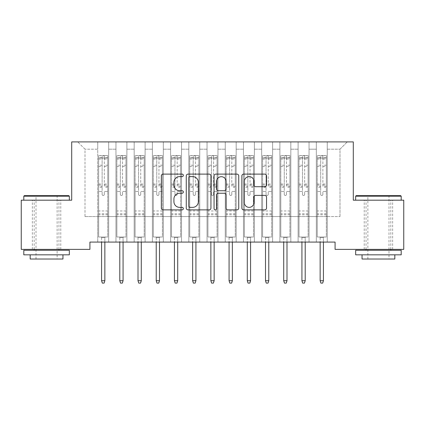 <?xml version="1.0" encoding="UTF-8"?>
<svg xmlns="http://www.w3.org/2000/svg" width="425" height="425" viewBox="0 0 425 425"><rect width="100%" height="100%" fill="white"/><g stroke="black" fill="none" stroke-linecap="round" stroke-linejoin="round"><path stroke-width="0.32" stroke-dasharray="2.12 1.59" d="M183.356 175.366A1.254 1.254 0 0 0 182.107 174.112L163.11 174.112A1.79 1.79 0 0 0 161.325 175.902L161.325 208.08A1.79 1.79 0 0 0 163.11 209.87L182.107 209.87A1.254 1.254 0 0 0 183.356 208.617A1.254 1.254 0 0 0 182.107 207.368L179.648 207.368A5.722 5.722 0 0 1 173.926 201.647L173.926 198.964A5.722 5.722 0 0 1 179.648 193.242L182.107 193.242A1.254 1.254 0 0 0 183.356 191.988A1.254 1.254 0 0 0 182.107 190.74L179.648 190.74A5.722 5.722 0 0 1 173.926 185.018L173.926 182.336A5.722 5.722 0 0 1 179.648 176.614L182.107 176.614A1.254 1.254 0 0 0 183.356 175.366M378.431 200.186L401.2 200.186L378.431 200.186M378.431 249.363L392.642 249.363L378.431 249.363M46.569 200.186L23.8 200.186L46.569 200.186M46.569 249.363L32.358 249.363L46.569 249.363M353.297 141.902L71.703 141.902L71.703 200.186L21.25 200.186L21.25 249.363L89.919 249.363L89.919 242.08L335.081 242.08L335.081 249.363L403.75 249.363L403.75 200.186L353.297 200.186L353.297 141.902M316.322 141.902L347.283 141.902L327.25 141.902L327.25 216.58L340 216.58L327.25 216.58L327.25 149.186L340 149.186L327.25 149.186L327.25 141.902L327.25 242.08L327.25 141.902L316.322 141.902L316.322 216.58L316.322 149.186L309.033 149.186L316.322 149.186L316.322 141.902L316.322 242.08L327.25 242.08L327.25 216.58L327.25 242.08L316.322 242.08L327.25 242.08L316.322 242.08L316.322 141.902M298.106 141.902L309.033 141.902L309.033 216.58L316.322 216.58L309.033 216.58L309.033 141.902L309.033 242.08L309.033 141.902L290.822 141.902L298.106 141.902L298.106 216.58L298.106 149.186L290.822 149.186L298.106 149.186L298.106 141.902L298.106 242.08L309.033 242.08L309.033 216.58L309.033 242.08L298.106 242.08L309.033 242.08L298.106 242.08L298.106 141.902M279.894 141.902L290.822 141.902L290.822 216.58L298.106 216.58L290.822 216.58L290.822 141.902L290.822 242.08L290.822 141.902L272.606 141.902L279.894 141.902L279.894 216.58L279.894 149.186L272.606 149.186L279.894 149.186L279.894 141.902L279.894 242.08L290.822 242.08L290.822 216.58L290.822 242.08L279.894 242.08L290.822 242.08L279.894 242.08L279.894 141.902M261.678 141.902L272.606 141.902L272.606 216.58L279.894 216.58L272.606 216.58L272.606 141.902L272.606 242.08L272.606 141.902L254.394 141.902L261.678 141.902L261.678 216.58L261.678 149.186L254.394 149.186L261.678 149.186L261.678 141.902L261.678 242.08L272.606 242.08L272.606 216.58L272.606 242.08L261.678 242.08L272.606 242.08L261.678 242.08L261.678 141.902M243.467 141.902L254.394 141.902L254.394 216.58L261.678 216.58L254.394 216.58L254.394 141.902L254.394 242.08L254.394 141.902L236.178 141.902L243.467 141.902L243.467 216.58L243.467 149.186L236.178 149.186L243.467 149.186L243.467 141.902L243.467 242.08L254.394 242.08L254.394 216.58L254.394 242.08L243.467 242.08L254.394 242.08L243.467 242.08L243.467 141.902M225.25 141.902L236.178 141.902L236.178 216.58L243.467 216.58L236.178 216.58L236.178 141.902L236.178 242.08L236.178 141.902L217.967 141.902L225.25 141.902L225.25 216.58L225.25 149.186L217.967 149.186L225.25 149.186L225.25 141.902L225.25 242.08L236.178 242.08L236.178 216.58L236.178 242.08L225.25 242.08L236.178 242.08L225.25 242.08L225.25 141.902M207.033 141.902L217.967 141.902L217.967 216.58L225.25 216.58L217.967 216.58L217.967 141.902L217.967 242.08L217.967 141.902L199.75 141.902L207.033 141.902L207.033 216.58L207.033 149.186L199.75 149.186L207.033 149.186L207.033 141.902L207.033 242.08L217.967 242.08L217.967 216.58L217.967 242.08L207.033 242.08L217.967 242.08L207.033 242.08L207.033 141.902M188.822 141.902L199.75 141.902L199.75 216.58L207.033 216.58L199.75 216.58L199.75 141.902L199.75 242.08L199.75 141.902L181.533 141.902L188.822 141.902L188.822 216.58L188.822 149.186L181.533 149.186L188.822 149.186L188.822 141.902L188.822 242.08L199.75 242.08L199.75 216.58L199.75 242.08L188.822 242.08L199.75 242.08L188.822 242.08L188.822 141.902M170.606 141.902L181.533 141.902L181.533 216.58L188.822 216.58L181.533 216.58L181.533 141.902L181.533 242.08L181.533 141.902L163.322 141.902L170.606 141.902L170.606 216.58L170.606 149.186L163.322 149.186L170.606 149.186L170.606 141.902L170.606 242.08L181.533 242.08L181.533 216.58L181.533 242.08L170.606 242.08L181.533 242.08L170.606 242.08L170.606 141.902M152.394 141.902L163.322 141.902L163.322 216.58L170.606 216.58L163.322 216.58L163.322 141.902L163.322 242.08L163.322 141.902L145.106 141.902L152.394 141.902L152.394 216.58L152.394 149.186L145.106 149.186L152.394 149.186L152.394 141.902L152.394 242.08L163.322 242.08L163.322 216.58L163.322 242.08L152.394 242.08L163.322 242.08L152.394 242.08L152.394 141.902M134.178 141.902L145.106 141.902L145.106 216.58L152.394 216.58L145.106 216.58L145.106 141.902L145.106 242.08L145.106 141.902L126.894 141.902L134.178 141.902L134.178 216.58L134.178 149.186L126.894 149.186L134.178 149.186L134.178 141.902L134.178 242.08L145.106 242.08L145.106 216.58L145.106 242.08L134.178 242.08L145.106 242.08L134.178 242.08L134.178 141.902M115.967 141.902L126.894 141.902L126.894 216.58L134.178 216.58L126.894 216.58L126.894 141.902L126.894 242.08L126.894 141.902L108.678 141.902L115.967 141.902L115.967 216.58L115.967 149.186L108.678 149.186L115.967 149.186L115.967 141.902L115.967 242.08L126.894 242.08L126.894 216.58L126.894 242.08L115.967 242.08L126.894 242.08L115.967 242.08L115.967 141.902M97.75 141.902L108.678 141.902L108.678 216.58L115.967 216.58L108.678 216.58L108.678 141.902L108.678 242.08L108.678 141.902L77.717 141.902L97.75 141.902L97.75 216.58L97.75 149.186L85 149.186L97.75 149.186L97.75 141.902L97.75 242.08L108.678 242.08L108.678 216.58L108.678 242.08L97.75 242.08L108.678 242.08L97.75 242.08L97.75 141.902M340 216.58L340 149.186L347.283 141.902L340 149.186L340 216.58M85 216.58L97.75 216.58L85 216.58L85 149.186L77.717 141.902L85 149.186L85 216.58M316.322 216.58L327.25 216.58L316.322 216.58L316.322 242.08L316.322 216.58M298.106 216.58L309.033 216.58L298.106 216.58L298.106 242.08L298.106 216.58M279.894 216.58L290.822 216.58L279.894 216.58L279.894 242.08L279.894 216.58M261.678 216.58L272.606 216.58L261.678 216.58L261.678 242.08L261.678 216.58M243.467 216.58L254.394 216.58L243.467 216.58L243.467 242.08L243.467 216.58M225.25 216.58L236.178 216.58L225.25 216.58L225.25 242.08L225.25 216.58M207.033 216.58L217.967 216.58L207.033 216.58L207.033 242.08L207.033 216.58M188.822 216.58L199.75 216.58L188.822 216.58L188.822 242.08L188.822 216.58M170.606 216.58L181.533 216.58L170.606 216.58L170.606 242.08L170.606 216.58M152.394 216.58L163.322 216.58L152.394 216.58L152.394 242.08L152.394 216.58M134.178 216.58L145.106 216.58L134.178 216.58L134.178 242.08L134.178 216.58M115.967 216.58L126.894 216.58L115.967 216.58L115.967 242.08L115.967 216.58M97.75 216.58L108.678 216.58L97.75 216.58L97.75 242.08L97.75 216.58M210.938 208.08L210.938 175.902A1.79 1.79 0 0 0 209.148 174.112L188.052 174.112A1.79 1.79 0 0 0 186.262 175.902L186.262 208.08A1.79 1.79 0 0 0 188.052 209.87L209.148 209.87A1.79 1.79 0 0 0 210.938 208.08M190.018 176.614A1.254 1.254 0 0 0 188.764 177.868L188.764 206.114A1.254 1.254 0 0 0 190.018 207.368L192.61 207.368A5.722 5.722 0 0 0 198.332 201.647L198.332 182.336A5.722 5.722 0 0 0 192.61 176.614L190.018 176.614M215.852 174.112L236.948 174.112A1.79 1.79 0 0 1 238.738 175.902L238.738 208.08A1.79 1.79 0 0 1 236.948 209.87L227.922 209.87A1.79 1.79 0 0 1 226.132 208.08L226.132 195.032A1.79 1.79 0 0 0 224.347 193.242L218.354 193.242A1.79 1.79 0 0 0 216.569 195.032L216.569 208.617A1.254 1.254 0 0 1 215.316 209.87A1.254 1.254 0 0 1 214.062 208.617L214.062 175.902A1.79 1.79 0 0 1 215.852 174.112M226.132 181.486A4.781 4.781 0 0 0 221.351 176.704A4.781 4.781 0 0 0 216.569 181.486L216.569 188.95A1.79 1.79 0 0 0 218.354 190.74L224.347 190.74A1.79 1.79 0 0 0 226.132 188.95L226.132 181.486M255.722 186.718L264.748 186.718A1.79 1.79 0 0 0 266.539 184.928L266.539 175.902A1.79 1.79 0 0 0 264.748 174.112L243.653 174.112A1.79 1.79 0 0 0 241.867 175.902L241.867 208.08A1.79 1.79 0 0 0 243.653 209.87L264.748 209.87A1.79 1.79 0 0 0 266.539 208.08L266.539 197.173A1.79 1.79 0 0 0 264.748 195.388L255.722 195.388A1.79 1.79 0 0 0 253.932 197.173L253.932 202.582A4.781 4.781 0 0 1 249.151 207.368A4.781 4.781 0 0 1 244.37 202.582L244.37 181.395A4.781 4.781 0 0 1 249.151 176.614A4.781 4.781 0 0 1 253.932 181.395L253.932 184.928A1.79 1.79 0 0 0 255.722 186.718M102.122 194.395A1.094 1.094 0 0 0 103.217 195.489A1.094 1.094 0 0 1 102.122 194.395L102.122 191.441L102.122 194.395M107.722 155.598L105.947 155.598L105.947 157.967L107.769 157.967L107.769 155.598L98.658 155.598L98.658 237.017L98.658 191.441L102.122 191.441L102.122 186.288L98.658 186.288M98.658 155.598L98.658 191.441L102.122 191.441L102.122 158.445C102.85 157.813 103.578 157.813 104.306 158.445L104.306 184.004L107.769 184.004L107.769 237.017L98.658 237.017L105.49 237.017L104.853 237.655L101.575 237.655L104.853 237.655L104.853 280.728L101.575 280.728L101.575 237.655L100.938 237.017L101.575 237.655L101.575 242.08M107.769 157.967L107.769 184.004M107.769 155.598L107.769 237.017L105.49 237.017L104.853 237.655L104.853 242.08M105.947 155.598L98.706 155.598M105.947 157.967L100.481 157.967L100.481 155.598M98.658 157.967L107.722 157.967M98.706 157.967L100.481 157.967M107.769 186.288L104.306 186.288L104.306 155.826L102.122 155.826L102.122 186.288M104.306 194.395A1.094 1.094 0 0 1 103.217 195.489A1.094 1.094 0 0 0 104.306 194.395L104.306 191.441L104.306 194.395M104.306 186.288L104.306 184.004M107.769 214.795L98.658 214.795M101.575 280.728L102.303 283.098L104.125 283.098L104.853 280.728M102.122 158.445L102.122 155.826M104.306 158.445L104.306 155.826M120.333 194.395A1.094 1.094 0 0 0 121.428 195.489A1.094 1.094 0 0 1 120.333 194.395L120.333 191.441L120.333 194.395M125.938 155.598L124.158 155.598L124.158 157.967L125.981 157.967L125.981 155.598L116.875 155.598L116.875 237.017L116.875 191.441L120.333 191.441L120.333 186.288L116.875 186.288M116.875 155.598L116.875 191.441L120.333 191.441L120.333 158.445C121.061 157.813 121.789 157.813 122.522 158.445L122.522 184.004L125.981 184.004L125.981 237.017L116.875 237.017L123.707 237.017L123.069 237.655L119.792 237.655L123.069 237.655L123.069 280.728L119.792 280.728L119.792 237.655L119.154 237.017L119.792 237.655L119.792 242.08M125.981 157.967L125.981 184.004M125.981 155.598L125.981 237.017L123.707 237.017L123.069 237.655L123.069 242.08M124.158 155.598L116.923 155.598M124.158 157.967L118.697 157.967L118.697 155.598M116.875 157.967L125.938 157.967M116.923 157.967L118.697 157.967M125.981 186.288L122.522 186.288L122.522 155.826L120.333 155.826L120.333 186.288M122.522 194.395A1.094 1.094 0 0 1 121.428 195.489A1.094 1.094 0 0 0 122.522 194.395L122.522 191.441L122.522 194.395M122.522 186.288L122.522 184.004M125.981 214.795L116.875 214.795M119.792 280.728L120.519 283.098L122.342 283.098L123.069 280.728M120.333 158.445L120.333 155.826M122.522 158.445L122.522 155.826M138.55 194.395A1.094 1.094 0 0 0 139.644 195.489A1.094 1.094 0 0 1 138.55 194.395L138.55 191.441L138.55 194.395M144.149 155.598L142.375 155.598L142.375 157.967L144.197 157.967L144.197 155.598L135.092 155.598L135.092 237.017L135.092 191.441L138.55 191.441L138.55 186.288L135.092 186.288M135.092 155.598L135.092 191.441L138.55 191.441L138.55 158.445C139.278 157.813 140.006 157.813 140.733 158.445L140.733 184.004L144.197 184.004L144.197 237.017L135.092 237.017L141.918 237.017L141.281 237.655L138.003 237.655L141.281 237.655L141.281 280.728L138.003 280.728L138.003 237.655L137.365 237.017L138.003 237.655L138.003 242.08M144.197 157.967L144.197 184.004M144.197 155.598L144.197 237.017L141.918 237.017L141.281 237.655L141.281 242.08M142.375 155.598L135.134 155.598M142.375 157.967L136.908 157.967L136.908 155.598M135.092 157.967L144.149 157.967M135.134 157.967L136.908 157.967M144.197 186.288L140.733 186.288L140.733 155.826L138.55 155.826L138.55 186.288M140.733 194.395A1.094 1.094 0 0 1 139.644 195.489A1.094 1.094 0 0 0 140.733 194.395L140.733 191.441L140.733 194.395M140.733 186.288L140.733 184.004M144.197 214.795L135.092 214.795M138.003 280.728L138.731 283.098L140.553 283.098L141.281 280.728M138.55 158.445L138.55 155.826M140.733 158.445L140.733 155.826M68.792 195.633L24.347 195.633M23.8 196.18L69.333 196.18M23.8 254.83L69.333 254.83M23.8 250.277L69.333 250.277M30.175 259.022L62.958 259.022M46.569 196.18L57.131 196.18L46.569 196.18M400.653 195.633L356.208 195.633M355.667 196.18L401.2 196.18M355.667 254.83L401.2 254.83M355.667 250.277L401.2 250.277M362.042 259.022L394.825 259.022M378.431 196.18L388.997 196.18L378.431 196.18M156.767 194.395A1.094 1.094 0 0 0 157.856 195.489A1.094 1.094 0 0 1 156.767 194.395L156.767 191.441L156.767 194.395M162.366 155.598L160.592 155.598L160.592 157.967L162.408 157.967L162.408 155.598L153.303 155.598L153.303 237.017L153.303 191.441L156.767 191.441L156.767 186.288L153.303 186.288M153.303 155.598L153.303 191.441L156.767 191.441L156.767 158.445C157.489 157.813 158.222 157.813 158.95 158.445L158.95 184.004L162.408 184.004L162.408 237.017L153.303 237.017L160.135 237.017L159.497 237.655L156.219 237.655L159.497 237.655L159.497 280.728L156.219 280.728L156.219 237.655L155.582 237.017L156.219 237.655L156.219 242.08M162.408 157.967L162.408 184.004M162.408 155.598L162.408 237.017L160.135 237.017L159.497 237.655L159.497 242.08M160.592 155.598L153.351 155.598M160.592 157.967L155.125 157.967L155.125 155.598M153.303 157.967L162.366 157.967M153.351 157.967L155.125 157.967M162.408 186.288L158.95 186.288L158.95 155.826L156.767 155.826L156.767 186.288M158.95 194.395A1.094 1.094 0 0 1 157.856 195.489A1.094 1.094 0 0 0 158.95 194.395L158.95 191.441L158.95 194.395M158.95 186.288L158.95 184.004M162.408 214.795L153.303 214.795M156.219 280.728L156.947 283.098L158.769 283.098L159.497 280.728M156.767 158.445L156.767 155.826M158.95 158.445L158.95 155.826M174.978 194.395A1.094 1.094 0 0 0 176.072 195.489A1.094 1.094 0 0 1 174.978 194.395L174.978 191.441L174.978 194.395M180.577 155.598L178.803 155.598L178.803 157.967L180.625 157.967L180.625 155.598L171.519 155.598L171.519 237.017L171.519 191.441L174.978 191.441L174.978 186.288L171.519 186.288M171.519 155.598L171.519 191.441L174.978 191.441L174.978 158.445C175.706 157.813 176.433 157.813 177.167 158.445L177.167 184.004L180.625 184.004L180.625 237.017L171.519 237.017L178.346 237.017L177.708 237.655L174.431 237.655L177.708 237.655L177.708 280.728L174.431 280.728L174.431 237.655L173.793 237.017L174.431 237.655L174.431 242.08M180.625 157.967L180.625 184.004M180.625 155.598L180.625 237.017L178.346 237.017L177.708 237.655L177.708 242.08M178.803 155.598L171.562 155.598M178.803 157.967L173.342 157.967L173.342 155.598M171.519 157.967L180.577 157.967M171.562 157.967L173.342 157.967M180.625 186.288L177.167 186.288L177.167 155.826L174.978 155.826L174.978 186.288M177.167 194.395A1.094 1.094 0 0 1 176.072 195.489A1.094 1.094 0 0 0 177.167 194.395L177.167 191.441L177.167 194.395M177.167 186.288L177.167 184.004M180.625 214.795L171.519 214.795M174.431 280.728L175.158 283.098L176.981 283.098L177.708 280.728M174.978 158.445L174.978 155.826M177.167 158.445L177.167 155.826M193.194 194.395A1.094 1.094 0 0 0 194.283 195.489A1.094 1.094 0 0 1 193.194 194.395L193.194 191.441L193.194 194.395M198.794 155.598L197.019 155.598L197.019 157.967L198.842 157.967L198.842 155.598L189.731 155.598L189.731 237.017L189.731 191.441L193.194 191.441L193.194 186.288L189.731 186.288M189.731 155.598L189.731 191.441L193.194 191.441L193.194 158.445C193.922 157.813 194.65 157.813 195.378 158.445L195.378 184.004L198.842 184.004L198.842 237.017L189.731 237.017L196.562 237.017L195.925 237.655L192.647 237.655L195.925 237.655L195.925 280.728L192.647 280.728L192.647 237.655L192.01 237.017L192.647 237.655L192.647 242.08M198.842 157.967L198.842 184.004M198.842 155.598L198.842 237.017L196.562 237.017L195.925 237.655L195.925 242.08M197.019 155.598L189.778 155.598M197.019 157.967L191.553 157.967L191.553 155.598M189.731 157.967L198.794 157.967M189.778 157.967L191.553 157.967M198.842 186.288L195.378 186.288L195.378 155.826L193.194 155.826L193.194 186.288M195.378 194.395A1.094 1.094 0 0 1 194.283 195.489A1.094 1.094 0 0 0 195.378 194.395L195.378 191.441L195.378 194.395M195.378 186.288L195.378 184.004M198.842 214.795L189.731 214.795M192.647 280.728L193.375 283.098L195.197 283.098L195.925 280.728M193.194 158.445L193.194 155.826M195.378 158.445L195.378 155.826M211.406 194.395A1.094 1.094 0 0 0 212.5 195.489A1.094 1.094 0 0 1 211.406 194.395L211.406 191.441L211.406 194.395M217.01 155.598L215.231 155.598L215.231 157.967L217.053 157.967L217.053 155.598L207.947 155.598L207.947 237.017L207.947 191.441L211.406 191.441L211.406 186.288L207.947 186.288M207.947 155.598L207.947 191.441L211.406 191.441L211.406 158.445C212.133 157.813 212.861 157.813 213.594 158.445L213.594 184.004L217.053 184.004L217.053 237.017L207.947 237.017L214.779 237.017L214.142 237.655L210.858 237.655L214.142 237.655L214.142 280.728L210.858 280.728L210.858 237.655L210.221 237.017L210.858 237.655L210.858 242.08M217.053 157.967L217.053 184.004M217.053 155.598L217.053 237.017L214.779 237.017L214.142 237.655L214.142 242.08M215.231 155.598L207.99 155.598M215.231 157.967L209.769 157.967L209.769 155.598M207.947 157.967L217.01 157.967M207.99 157.967L209.769 157.967M217.053 186.288L213.594 186.288L213.594 155.826L211.406 155.826L211.406 186.288M213.594 194.395A1.094 1.094 0 0 1 212.5 195.489A1.094 1.094 0 0 0 213.594 194.395L213.594 191.441L213.594 194.395M213.594 186.288L213.594 184.004M217.053 214.795L207.947 214.795M210.858 280.728L211.592 283.098L213.408 283.098L214.142 280.728M211.406 158.445L211.406 155.826M213.594 158.445L213.594 155.826M229.622 194.395A1.094 1.094 0 0 0 230.717 195.489A1.094 1.094 0 0 1 229.622 194.395L229.622 191.441L229.622 194.395M235.222 155.598L233.447 155.598L233.447 157.967L235.269 157.967L235.269 155.598L226.158 155.598L226.158 237.017L226.158 191.441L229.622 191.441L229.622 186.288L226.158 186.288M226.158 155.598L226.158 191.441L229.622 191.441L229.622 158.445C230.35 157.813 231.078 157.813 231.806 158.445L231.806 184.004L235.269 184.004L235.269 237.017L226.158 237.017L232.99 237.017L232.353 237.655L229.075 237.655L232.353 237.655L232.353 280.728L229.075 280.728L229.075 237.655L228.438 237.017L229.075 237.655L229.075 242.08M235.269 157.967L235.269 184.004M235.269 155.598L235.269 237.017L232.99 237.017L232.353 237.655L232.353 242.08M233.447 155.598L226.206 155.598M233.447 157.967L227.981 157.967L227.981 155.598M226.158 157.967L235.222 157.967M226.206 157.967L227.981 157.967M235.269 186.288L231.806 186.288L231.806 155.826L229.622 155.826L229.622 186.288M231.806 194.395A1.094 1.094 0 0 1 230.717 195.489A1.094 1.094 0 0 0 231.806 194.395L231.806 191.441L231.806 194.395M231.806 186.288L231.806 184.004M235.269 214.795L226.158 214.795M229.075 280.728L229.803 283.098L231.625 283.098L232.353 280.728M229.622 158.445L229.622 155.826M231.806 158.445L231.806 155.826M247.833 194.395A1.094 1.094 0 0 0 248.928 195.489A1.094 1.094 0 0 1 247.833 194.395L247.833 191.441L247.833 194.395M253.438 155.598L251.658 155.598L251.658 157.967L253.481 157.967L253.481 155.598L244.375 155.598L244.375 237.017L244.375 191.441L247.833 191.441L247.833 186.288L244.375 186.288M244.375 155.598L244.375 191.441L247.833 191.441L247.833 158.445C248.561 157.813 249.289 157.813 250.022 158.445L250.022 184.004L253.481 184.004L253.481 237.017L244.375 237.017L251.207 237.017L250.569 237.655L247.292 237.655L250.569 237.655L250.569 280.728L247.292 280.728L247.292 237.655L246.654 237.017L247.292 237.655L247.292 242.08M253.481 157.967L253.481 184.004M253.481 155.598L253.481 237.017L251.207 237.017L250.569 237.655L250.569 242.08M251.658 155.598L244.423 155.598M251.658 157.967L246.197 157.967L246.197 155.598M244.375 157.967L253.438 157.967M244.423 157.967L246.197 157.967M253.481 186.288L250.022 186.288L250.022 155.826L247.833 155.826L247.833 186.288M250.022 194.395A1.094 1.094 0 0 1 248.928 195.489A1.094 1.094 0 0 0 250.022 194.395L250.022 191.441L250.022 194.395M250.022 186.288L250.022 184.004M253.481 214.795L244.375 214.795M247.292 280.728L248.019 283.098L249.842 283.098L250.569 280.728M247.833 158.445L247.833 155.826M250.022 158.445L250.022 155.826M266.05 194.395A1.094 1.094 0 0 0 267.144 195.489A1.094 1.094 0 0 1 266.05 194.395L266.05 191.441L266.05 194.395M271.649 155.598L269.875 155.598L269.875 157.967L271.697 157.967L271.697 155.598L262.592 155.598L262.592 237.017L262.592 191.441L266.05 191.441L266.05 186.288L262.592 186.288M262.592 155.598L262.592 191.441L266.05 191.441L266.05 158.445C266.778 157.813 267.506 157.813 268.233 158.445L268.233 184.004L271.697 184.004L271.697 237.017L262.592 237.017L269.418 237.017L268.781 237.655L265.503 237.655L268.781 237.655L268.781 280.728L265.503 280.728L265.503 237.655L264.865 237.017L265.503 237.655L265.503 242.08M271.697 157.967L271.697 184.004M271.697 155.598L271.697 237.017L269.418 237.017L268.781 237.655L268.781 242.08M269.875 155.598L262.634 155.598M269.875 157.967L264.408 157.967L264.408 155.598M262.592 157.967L271.649 157.967M262.634 157.967L264.408 157.967M271.697 186.288L268.233 186.288L268.233 155.826L266.05 155.826L266.05 186.288M268.233 194.395A1.094 1.094 0 0 1 267.144 195.489A1.094 1.094 0 0 0 268.233 194.395L268.233 191.441L268.233 194.395M268.233 186.288L268.233 184.004M271.697 214.795L262.592 214.795M265.503 280.728L266.231 283.098L268.053 283.098L268.781 280.728M266.05 158.445L266.05 155.826M268.233 158.445L268.233 155.826M284.267 194.395A1.094 1.094 0 0 0 285.356 195.489A1.094 1.094 0 0 1 284.267 194.395L284.267 191.441L284.267 194.395M289.866 155.598L288.092 155.598L288.092 157.967L289.908 157.967L289.908 155.598L280.803 155.598L280.803 237.017L280.803 191.441L284.267 191.441L284.267 186.288L280.803 186.288M280.803 155.598L280.803 191.441L284.267 191.441L284.267 158.445C284.989 157.813 285.722 157.813 286.45 158.445L286.45 184.004L289.908 184.004L289.908 237.017L280.803 237.017L287.635 237.017L286.997 237.655L283.719 237.655L286.997 237.655L286.997 280.728L283.719 280.728L283.719 237.655L283.082 237.017L283.719 237.655L283.719 242.08M289.908 157.967L289.908 184.004M289.908 155.598L289.908 237.017L287.635 237.017L286.997 237.655L286.997 242.08M288.092 155.598L280.851 155.598M288.092 157.967L282.625 157.967L282.625 155.598M280.803 157.967L289.866 157.967M280.851 157.967L282.625 157.967M289.908 186.288L286.45 186.288L286.45 155.826L284.267 155.826L284.267 186.288M286.45 194.395A1.094 1.094 0 0 1 285.356 195.489A1.094 1.094 0 0 0 286.45 194.395L286.45 191.441L286.45 194.395M286.45 186.288L286.45 184.004M289.908 214.795L280.803 214.795M283.719 280.728L284.447 283.098L286.269 283.098L286.997 280.728M284.267 158.445L284.267 155.826M286.45 158.445L286.45 155.826M302.478 194.395A1.094 1.094 0 0 0 303.572 195.489A1.094 1.094 0 0 1 302.478 194.395L302.478 191.441L302.478 194.395M308.077 155.598L306.303 155.598L306.303 157.967L308.125 157.967L308.125 155.598L299.019 155.598L299.019 237.017L299.019 191.441L302.478 191.441L302.478 186.288L299.019 186.288M299.019 155.598L299.019 191.441L302.478 191.441L302.478 158.445C303.206 157.813 303.933 157.813 304.667 158.445L304.667 184.004L308.125 184.004L308.125 237.017L299.019 237.017L305.846 237.017L305.208 237.655L301.931 237.655L305.208 237.655L305.208 280.728L301.931 280.728L301.931 237.655L301.293 237.017L301.931 237.655L301.931 242.08M308.125 157.967L308.125 184.004M308.125 155.598L308.125 237.017L305.846 237.017L305.208 237.655L305.208 242.08M306.303 155.598L299.062 155.598M306.303 157.967L300.842 157.967L300.842 155.598M299.019 157.967L308.077 157.967M299.062 157.967L300.842 157.967M308.125 186.288L304.667 186.288L304.667 155.826L302.478 155.826L302.478 186.288M304.667 194.395A1.094 1.094 0 0 1 303.572 195.489A1.094 1.094 0 0 0 304.667 194.395L304.667 191.441L304.667 194.395M304.667 186.288L304.667 184.004M308.125 214.795L299.019 214.795M301.931 280.728L302.658 283.098L304.481 283.098L305.208 280.728M302.478 158.445L302.478 155.826M304.667 158.445L304.667 155.826M320.694 194.395A1.094 1.094 0 0 0 321.783 195.489A1.094 1.094 0 0 1 320.694 194.395L320.694 191.441L320.694 194.395M326.294 155.598L324.519 155.598L324.519 157.967L326.342 157.967L326.342 155.598L317.231 155.598L317.231 237.017L317.231 191.441L320.694 191.441L320.694 186.288L317.231 186.288M317.231 155.598L317.231 191.441L320.694 191.441L320.694 158.445C321.422 157.813 322.15 157.813 322.878 158.445L322.878 184.004L326.342 184.004L326.342 237.017L317.231 237.017L324.062 237.017L323.425 237.655L320.147 237.655L323.425 237.655L323.425 280.728L320.147 280.728L320.147 237.655L319.51 237.017L320.147 237.655L320.147 242.08M326.342 157.967L326.342 184.004M326.342 155.598L326.342 237.017L324.062 237.017L323.425 237.655L323.425 242.08M324.519 155.598L317.278 155.598M324.519 157.967L319.053 157.967L319.053 155.598M317.231 157.967L326.294 157.967M317.278 157.967L319.053 157.967M326.342 186.288L322.878 186.288L322.878 155.826L320.694 155.826L320.694 186.288M322.878 194.395A1.094 1.094 0 0 1 321.783 195.489A1.094 1.094 0 0 0 322.878 194.395L322.878 191.441L322.878 194.395M322.878 186.288L322.878 184.004M326.342 214.795L317.231 214.795M320.147 280.728L320.875 283.098L322.697 283.098L323.425 280.728M320.694 158.445L320.694 155.826M322.878 158.445L322.878 155.826M102.122 165.219L98.658 165.219M98.658 166.52L102.122 166.52M98.658 184.004L102.122 184.004M107.769 210.97L98.658 210.97M107.769 191.441L104.306 191.441L107.769 191.441M102.122 187.319L98.658 187.319M107.769 187.319L104.306 187.319M98.658 185.04L102.122 185.04M104.306 185.04L107.769 185.04M107.769 165.219L104.306 165.219M104.306 166.52L107.769 166.52M102.122 157.776L98.658 157.776M98.658 159.077L102.122 159.077M107.769 157.776L104.306 157.776M104.306 159.077L107.769 159.077M107.769 213.77L98.658 213.77M120.333 165.219L116.875 165.219M116.875 166.52L120.333 166.52M116.875 184.004L120.333 184.004M125.981 210.97L116.875 210.97M125.981 191.441L122.522 191.441L125.981 191.441M120.333 187.319L116.875 187.319M125.981 187.319L122.522 187.319M116.875 185.04L120.333 185.04M122.522 185.04L125.981 185.04M125.981 165.219L122.522 165.219M122.522 166.52L125.981 166.52M120.333 157.776L116.875 157.776M116.875 159.077L120.333 159.077M125.981 157.776L122.522 157.776M122.522 159.077L125.981 159.077M125.981 213.77L116.875 213.77M138.55 165.219L135.092 165.219M135.092 166.52L138.55 166.52M135.092 184.004L138.55 184.004M144.197 210.97L135.092 210.97M144.197 191.441L140.733 191.441L144.197 191.441M138.55 187.319L135.092 187.319M144.197 187.319L140.733 187.319M135.092 185.04L138.55 185.04M140.733 185.04L144.197 185.04M144.197 165.219L140.733 165.219M140.733 166.52L144.197 166.52M138.55 157.776L135.092 157.776M135.092 159.077L138.55 159.077M144.197 157.776L140.733 157.776M140.733 159.077L144.197 159.077M144.197 213.77L135.092 213.77M156.767 165.219L153.303 165.219M153.303 166.52L156.767 166.52M153.303 184.004L156.767 184.004M162.408 210.97L153.303 210.97M162.408 191.441L158.95 191.441L162.408 191.441M156.767 187.319L153.303 187.319M162.408 187.319L158.95 187.319M153.303 185.04L156.767 185.04M158.95 185.04L162.408 185.04M162.408 165.219L158.95 165.219M158.95 166.52L162.408 166.52M156.767 157.776L153.303 157.776M153.303 159.077L156.767 159.077M162.408 157.776L158.95 157.776M158.95 159.077L162.408 159.077M162.408 213.77L153.303 213.77M174.978 165.219L171.519 165.219M171.519 166.52L174.978 166.52M171.519 184.004L174.978 184.004M180.625 210.97L171.519 210.97M180.625 191.441L177.167 191.441L180.625 191.441M174.978 187.319L171.519 187.319M180.625 187.319L177.167 187.319M171.519 185.04L174.978 185.04M177.167 185.04L180.625 185.04M180.625 165.219L177.167 165.219M177.167 166.52L180.625 166.52M174.978 157.776L171.519 157.776M171.519 159.077L174.978 159.077M180.625 157.776L177.167 157.776M177.167 159.077L180.625 159.077M180.625 213.77L171.519 213.77M193.194 165.219L189.731 165.219M189.731 166.52L193.194 166.52M189.731 184.004L193.194 184.004M198.842 210.97L189.731 210.97M198.842 191.441L195.378 191.441L198.842 191.441M193.194 187.319L189.731 187.319M198.842 187.319L195.378 187.319M189.731 185.04L193.194 185.04M195.378 185.04L198.842 185.04M198.842 165.219L195.378 165.219M195.378 166.52L198.842 166.52M193.194 157.776L189.731 157.776M189.731 159.077L193.194 159.077M198.842 157.776L195.378 157.776M195.378 159.077L198.842 159.077M198.842 213.77L189.731 213.77M211.406 165.219L207.947 165.219M207.947 166.52L211.406 166.52M207.947 184.004L211.406 184.004M217.053 210.97L207.947 210.97M217.053 191.441L213.594 191.441L217.053 191.441M211.406 187.319L207.947 187.319M217.053 187.319L213.594 187.319M207.947 185.04L211.406 185.04M213.594 185.04L217.053 185.04M217.053 165.219L213.594 165.219M213.594 166.52L217.053 166.52M211.406 157.776L207.947 157.776M207.947 159.077L211.406 159.077M217.053 157.776L213.594 157.776M213.594 159.077L217.053 159.077M217.053 213.77L207.947 213.77M229.622 165.219L226.158 165.219M226.158 166.52L229.622 166.52M226.158 184.004L229.622 184.004M235.269 210.97L226.158 210.97M235.269 191.441L231.806 191.441L235.269 191.441M229.622 187.319L226.158 187.319M235.269 187.319L231.806 187.319M226.158 185.04L229.622 185.04M231.806 185.04L235.269 185.04M235.269 165.219L231.806 165.219M231.806 166.52L235.269 166.52M229.622 157.776L226.158 157.776M226.158 159.077L229.622 159.077M235.269 157.776L231.806 157.776M231.806 159.077L235.269 159.077M235.269 213.77L226.158 213.77M247.833 165.219L244.375 165.219M244.375 166.52L247.833 166.52M244.375 184.004L247.833 184.004M253.481 210.97L244.375 210.97M253.481 191.441L250.022 191.441L253.481 191.441M247.833 187.319L244.375 187.319M253.481 187.319L250.022 187.319M244.375 185.04L247.833 185.04M250.022 185.04L253.481 185.04M253.481 165.219L250.022 165.219M250.022 166.52L253.481 166.52M247.833 157.776L244.375 157.776M244.375 159.077L247.833 159.077M253.481 157.776L250.022 157.776M250.022 159.077L253.481 159.077M253.481 213.77L244.375 213.77M266.05 165.219L262.592 165.219M262.592 166.52L266.05 166.52M262.592 184.004L266.05 184.004M271.697 210.97L262.592 210.97M271.697 191.441L268.233 191.441L271.697 191.441M266.05 187.319L262.592 187.319M271.697 187.319L268.233 187.319M262.592 185.04L266.05 185.04M268.233 185.04L271.697 185.04M271.697 165.219L268.233 165.219M268.233 166.52L271.697 166.52M266.05 157.776L262.592 157.776M262.592 159.077L266.05 159.077M271.697 157.776L268.233 157.776M268.233 159.077L271.697 159.077M271.697 213.77L262.592 213.77M284.267 165.219L280.803 165.219M280.803 166.52L284.267 166.52M280.803 184.004L284.267 184.004M289.908 210.97L280.803 210.97M289.908 191.441L286.45 191.441L289.908 191.441M284.267 187.319L280.803 187.319M289.908 187.319L286.45 187.319M280.803 185.04L284.267 185.04M286.45 185.04L289.908 185.04M289.908 165.219L286.45 165.219M286.45 166.52L289.908 166.52M284.267 157.776L280.803 157.776M280.803 159.077L284.267 159.077M289.908 157.776L286.45 157.776M286.45 159.077L289.908 159.077M289.908 213.77L280.803 213.77M302.478 165.219L299.019 165.219M299.019 166.52L302.478 166.52M299.019 184.004L302.478 184.004M308.125 210.97L299.019 210.97M308.125 191.441L304.667 191.441L308.125 191.441M302.478 187.319L299.019 187.319M308.125 187.319L304.667 187.319M299.019 185.04L302.478 185.04M304.667 185.04L308.125 185.04M308.125 165.219L304.667 165.219M304.667 166.52L308.125 166.52M302.478 157.776L299.019 157.776M299.019 159.077L302.478 159.077M308.125 157.776L304.667 157.776M304.667 159.077L308.125 159.077M308.125 213.77L299.019 213.77M320.694 165.219L317.231 165.219M317.231 166.52L320.694 166.52M317.231 184.004L320.694 184.004M326.342 210.97L317.231 210.97M326.342 191.441L322.878 191.441L326.342 191.441M320.694 187.319L317.231 187.319M326.342 187.319L322.878 187.319M317.231 185.04L320.694 185.04M322.878 185.04L326.342 185.04M326.342 165.219L322.878 165.219M322.878 166.52L326.342 166.52M320.694 157.776L317.231 157.776M317.231 159.077L320.694 159.077M326.342 157.776L322.878 157.776M322.878 159.077L326.342 159.077M326.342 213.77L317.231 213.77M364.225 249.363L364.225 200.186M32.358 249.363L32.358 200.186M60.775 249.363L60.775 200.186M392.642 249.363L392.642 200.186M36.003 259.022L36.003 196.18L35.456 195.633M58.953 249.363L58.953 200.186M34.181 249.363L34.181 200.186M57.678 195.633L57.131 196.18L57.131 259.022M367.869 259.022L367.869 196.18L367.322 195.633M390.819 249.363L390.819 200.186M366.047 249.363L366.047 200.186M389.544 195.633L388.997 196.18L388.997 259.022"/><path stroke-width="0.64" d="M183.356 175.366A1.254 1.254 0 0 0 182.107 174.112L163.11 174.112A1.79 1.79 0 0 0 161.325 175.902L161.325 208.08A1.79 1.79 0 0 0 163.11 209.87L182.107 209.87A1.254 1.254 0 0 0 183.356 208.617A1.254 1.254 0 0 0 182.107 207.368L179.648 207.368A5.722 5.722 0 0 1 173.926 201.647L173.926 198.964A5.722 5.722 0 0 1 179.648 193.242L182.107 193.242A1.254 1.254 0 0 0 183.356 191.988A1.254 1.254 0 0 0 182.107 190.74L179.648 190.74A5.722 5.722 0 0 1 173.926 185.018L173.926 182.336A5.722 5.722 0 0 1 179.648 176.614L182.107 176.614A1.254 1.254 0 0 0 183.356 175.366M264.748 186.718A1.79 1.79 0 0 0 266.539 184.928L266.539 175.902A1.79 1.79 0 0 0 264.748 174.112L243.653 174.112A1.79 1.79 0 0 0 241.867 175.902L241.867 208.08A1.79 1.79 0 0 0 243.653 209.87L264.748 209.87A1.79 1.79 0 0 0 266.539 208.08L266.539 197.173A1.79 1.79 0 0 0 264.748 195.388L255.722 195.388A1.79 1.79 0 0 0 253.932 197.173L253.932 202.582A4.781 4.781 0 0 1 249.151 207.368A4.781 4.781 0 0 1 244.37 202.582L244.37 181.395A4.781 4.781 0 0 1 249.151 176.614A4.781 4.781 0 0 1 253.932 181.395L253.932 184.928A1.79 1.79 0 0 0 255.722 186.718L264.748 186.718M335.081 242.08L89.919 242.08L89.919 249.363L21.25 249.363L21.25 200.186L71.703 200.186L71.703 141.902L353.297 141.902L353.297 200.186L403.75 200.186L403.75 249.363L335.081 249.363L335.081 242.08M210.938 175.902A1.79 1.79 0 0 0 209.148 174.112L188.052 174.112A1.79 1.79 0 0 0 186.262 175.902L186.262 208.08A1.79 1.79 0 0 0 188.052 209.87L209.148 209.87A1.79 1.79 0 0 0 210.938 208.08L210.938 175.902M215.852 174.112L236.948 174.112A1.79 1.79 0 0 1 238.738 175.902L238.738 208.08A1.79 1.79 0 0 1 236.948 209.87L227.922 209.87A1.79 1.79 0 0 1 226.132 208.08L226.132 195.032A1.79 1.79 0 0 0 224.347 193.242L218.354 193.242A1.79 1.79 0 0 0 216.569 195.032L216.569 208.617A1.254 1.254 0 0 1 215.316 209.87A1.254 1.254 0 0 1 214.062 208.617L214.062 175.902A1.79 1.79 0 0 1 215.852 174.112M190.018 176.614A1.254 1.254 0 0 0 188.764 177.868L188.764 206.114A1.254 1.254 0 0 0 190.018 207.368L192.61 207.368A5.722 5.722 0 0 0 198.332 201.647L198.332 182.336A5.722 5.722 0 0 0 192.61 176.614L190.018 176.614M226.132 181.486A4.781 4.781 0 0 0 221.351 176.704A4.781 4.781 0 0 0 216.569 181.486L216.569 188.95A1.79 1.79 0 0 0 218.354 190.74L224.347 190.74A1.79 1.79 0 0 0 226.132 188.95L226.132 181.486M104.853 280.728L104.125 283.098L102.303 283.098L101.575 280.728L104.853 280.728L104.853 242.08M101.575 280.728L101.575 242.08M123.069 280.728L122.342 283.098L120.519 283.098L119.792 280.728L123.069 280.728L123.069 242.08M119.792 280.728L119.792 242.08M141.281 280.728L140.553 283.098L138.731 283.098L138.003 280.728L141.281 280.728L141.281 242.08M138.003 280.728L138.003 242.08M23.8 196.18L24.347 195.633L68.792 195.633L69.333 196.18L23.8 196.18L23.8 200.186M69.333 254.83L23.8 254.83L23.8 250.277L69.333 250.277L69.333 254.83M62.958 254.83L62.958 259.022L30.175 259.022L30.175 254.83M355.667 196.18L356.208 195.633L400.653 195.633L401.2 196.18L355.667 196.18L355.667 200.186M401.2 254.83L355.667 254.83L355.667 250.277L401.2 250.277L401.2 254.83M394.825 254.83L394.825 259.022L362.042 259.022L362.042 254.83M159.497 280.728L158.769 283.098L156.947 283.098L156.219 280.728L159.497 280.728L159.497 242.08M156.219 280.728L156.219 242.08M177.708 280.728L176.981 283.098L175.158 283.098L174.431 280.728L177.708 280.728L177.708 242.08M174.431 280.728L174.431 242.08M195.925 280.728L195.197 283.098L193.375 283.098L192.647 280.728L195.925 280.728L195.925 242.08M192.647 280.728L192.647 242.08M214.142 280.728L213.408 283.098L211.592 283.098L210.858 280.728L214.142 280.728L214.142 242.08M210.858 280.728L210.858 242.08M232.353 280.728L231.625 283.098L229.803 283.098L229.075 280.728L232.353 280.728L232.353 242.08M229.075 280.728L229.075 242.08M250.569 280.728L249.842 283.098L248.019 283.098L247.292 280.728L250.569 280.728L250.569 242.08M247.292 280.728L247.292 242.08M268.781 280.728L268.053 283.098L266.231 283.098L265.503 280.728L268.781 280.728L268.781 242.08M265.503 280.728L265.503 242.08M286.997 280.728L286.269 283.098L284.447 283.098L283.719 280.728L286.997 280.728L286.997 242.08M283.719 280.728L283.719 242.08M305.208 280.728L304.481 283.098L302.658 283.098L301.931 280.728L305.208 280.728L305.208 242.08M301.931 280.728L301.931 242.08M323.425 280.728L322.697 283.098L320.875 283.098L320.147 280.728L323.425 280.728L323.425 242.08M320.147 280.728L320.147 242.08M69.333 200.186L69.333 196.18M58.953 250.277L58.953 249.363M34.181 250.277L34.181 249.363M401.2 200.186L401.2 196.18M390.819 250.277L390.819 249.363M366.047 250.277L366.047 249.363"/></g></svg>
